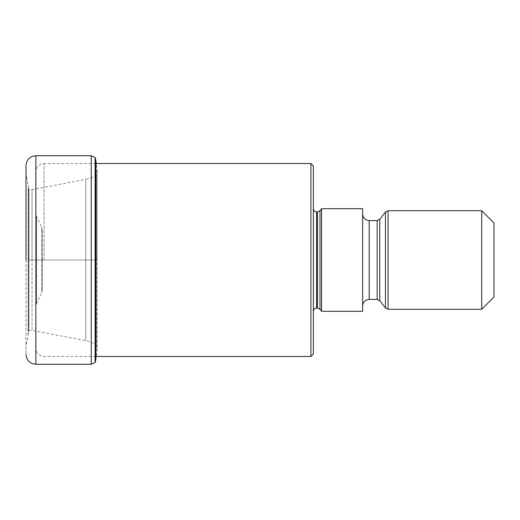 <?xml version="1.0" encoding="UTF-8"?>
<svg xmlns="http://www.w3.org/2000/svg" width="520" height="520" viewBox="0 0 520 520"><rect width="100%" height="100%" fill="white"/><g stroke="black" fill="none" stroke-linecap="round" stroke-linejoin="round"><path stroke-width="0.39" stroke-dasharray="2.6 1.95" d="M26.065 260L26 354.419L26 260L35.854 260L35.854 171.737L35.854 348.263L35.854 213.025L35.854 260L97.103 260L97.103 350.389L97.103 169.611L97.103 260L28.659 260L28.659 188.734L28.659 331.266L28.659 260L26.065 260M26 165.581L26 260L26 165.581L26.065 173.674L28.165 185.77L28.165 334.23L28.165 185.77L28.938 189.007L28.938 330.993L28.938 189.007C28.847 189.43 29.887 189.625 32.052 189.592L32.052 260L32.052 189.592L85.742 179.419L85.742 340.581L85.742 179.419L91.007 177.951C91.65 178.145 97.123 174.428 96.317 173.68L96.317 260L96.317 173.68L97.103 169.611L96.284 163.527M95.335 362.109L95.335 157.892M310.908 163.527L310.908 356.473M313.372 165.99L313.372 354.01M313.372 260L313.372 311.317L313.372 260M321.581 311.317L321.581 208.683M362.629 208.683L362.629 311.317M362.629 260L362.629 305.981L362.629 260M481.683 210.737L481.683 309.264M494 223.054L494 296.946M42.419 259.896L42.419 230.75L42.419 259.896M42.419 260.104L42.419 289.25L42.419 260.104M35.854 364.273L35.854 155.727M91.241 155.727L91.241 364.273M95.141 157.638L95.141 362.362M95.934 161.323L95.934 358.676L97.103 350.389L96.317 346.32L96.317 260L96.317 346.32C97.344 345.209 90.077 341.062 87.854 341.036L32.052 330.408L32.052 260L32.052 330.408C29.692 330.454 28.652 330.649 28.938 330.993L26.065 346.326L26 354.419M44.064 260L44.064 163.527L44.064 260M316.654 308.029L316.654 211.972M317.408 211.972L317.408 308.029M320.002 309.296L320.002 210.704M369.2 299.409L369.2 220.591M377.143 220.591L377.143 299.409M379.73 300.671L379.73 219.33M385.457 211.998L385.457 308.002M388.043 309.264L388.043 210.737M36.621 259.798L36.621 216.489L36.621 259.798M36.621 260.202L36.621 303.511L36.621 260.202M41.652 260.111L41.652 292.721L41.652 260.111M41.652 259.889L41.652 227.279L41.652 259.889M95.934 356.473L44.064 356.473C41.197 356.544 36.589 354.906 35.854 348.263M95.934 163.527L44.064 163.527C41.197 163.456 36.589 165.094 35.854 171.737M42.419 230.75L41.652 227.279L36.621 216.489L35.854 213.025M42.419 289.25L41.652 292.721L36.621 303.511L35.854 306.976"/><path stroke-width="0.78" d="M26 260L26 165.581L26 260M95.141 157.638L95.141 362.362L95.141 157.638L91.241 155.727L35.854 155.727L35.854 364.273C29.868 363.688 26.585 360.406 26 354.419M310.908 163.527L313.372 165.99L313.372 354.01L310.908 356.473L310.908 163.527L95.934 163.527M321.581 260L321.581 311.317L362.629 311.317L362.629 208.683L321.581 208.683L321.581 260M481.683 309.264L481.683 210.737L494 223.054L494 296.946L481.683 309.264L388.043 309.264L385.457 308.002L385.457 211.998L388.043 210.737L388.043 309.264M95.141 362.362L91.241 364.273L91.241 155.727M95.335 362.109L95.934 358.676L95.934 161.323L96.284 163.527M313.372 208.683C313.579 210.697 314.678 211.79 316.654 211.972L316.654 308.029C314.678 308.211 313.579 309.303 313.372 311.317M316.654 308.029L317.408 308.029L317.408 211.972L316.654 211.972M317.408 211.972L320.002 210.704L320.002 309.296L321.581 311.317M362.629 214.019C363.019 218.01 365.209 220.201 369.2 220.591L369.2 299.409L366.308 300.079C363.961 301.346 362.739 303.316 362.629 305.981M369.2 299.409L377.143 299.409L377.143 220.591L369.2 220.591M377.143 220.591L379.73 219.33L379.73 300.671L385.457 308.002M35.854 155.727C29.868 156.312 26.585 159.595 26 165.581M91.241 364.273L35.854 364.273M95.335 157.892L95.934 161.323M310.908 356.473L95.934 356.473M317.408 308.029L320.002 309.296M320.002 210.704L321.581 208.683M377.143 299.409L379.73 300.671M379.73 219.33L385.457 211.998M388.043 210.737L481.683 210.737"/></g></svg>
